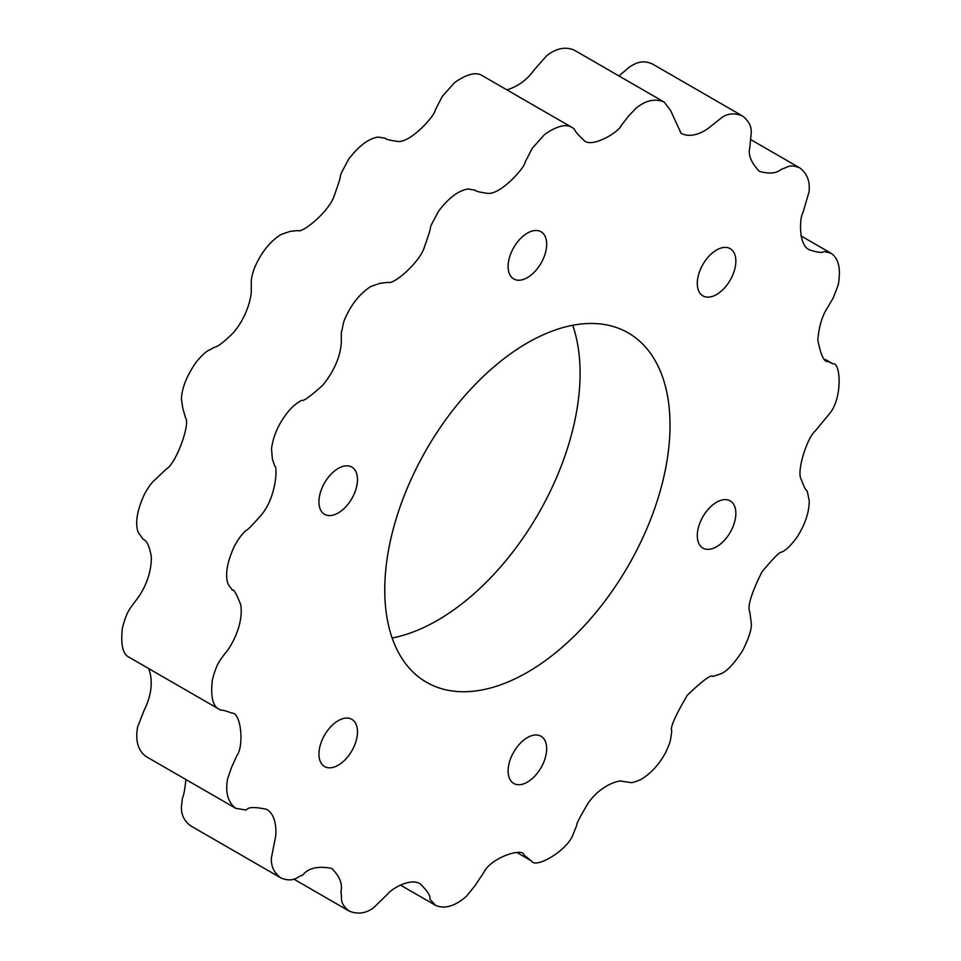 <?xml version="1.0" encoding="UTF-8"?>
<svg xmlns="http://www.w3.org/2000/svg" width="961" height="961" viewBox="0 0 961 961"><rect width="100%" height="100%" fill="white"/><g stroke="black" fill="none" stroke-linecap="round" stroke-linejoin="round"><path stroke-width="1.44" d="M384.76 589.958A201.714 116.461 -60 0 1 472.812 386.959A201.714 116.461 -60 0 1 628.254 332.914A201.714 116.461 -60 0 1 628.254 565.837A201.714 116.461 -60 0 1 426.54 682.298A201.714 116.461 -60 0 1 384.76 589.958M392.148 637.996A201.714 116.461 120 0 0 538.304 513.907A201.714 116.461 120 0 0 572.696 325.274M706.936 258.545A27.256 15.736 -60 0 1 730.204 248.659A27.256 15.736 -60 0 1 730.204 280.131A27.256 15.736 -60 0 1 702.947 295.868A27.256 15.736 -60 0 1 706.936 258.545M726.216 499.66A27.256 15.736 -60 0 1 730.204 500.897A27.256 15.736 -60 0 1 730.204 532.37A27.256 15.736 -60 0 1 702.947 548.106A27.256 15.736 -60 0 1 701.29 519.781A27.256 15.736 -60 0 1 726.216 499.66M546.677 748.715A27.256 15.736 -60 0 1 534.772 776.152A27.256 15.736 -60 0 1 513.763 783.455A27.256 15.736 -60 0 1 513.763 751.982A27.256 15.736 -60 0 1 541.031 736.246A27.256 15.736 -60 0 1 546.677 748.715M347.858 756.655A27.256 15.736 -60 0 1 324.59 766.554A27.256 15.736 -60 0 1 324.59 735.081A27.256 15.736 -60 0 1 351.846 719.345A27.256 15.736 -60 0 1 347.858 756.655M328.578 515.54A27.256 15.736 -60 0 1 324.59 514.315A27.256 15.736 -60 0 1 324.59 482.842A27.256 15.736 -60 0 1 351.846 467.094A27.256 15.736 -60 0 1 353.504 495.432A27.256 15.736 -60 0 1 328.578 515.54M508.117 266.485A27.256 15.736 -60 0 1 520.021 239.061A27.256 15.736 -60 0 1 541.031 231.757A27.256 15.736 -60 0 1 541.031 263.23A27.256 15.736 -60 0 1 513.763 278.966A27.256 15.736 -60 0 1 508.117 266.485M280.648 877.789C286.63 880.396 291.868 880.552 296.36 878.246L301.37 875.411C303.22 877.429 305.526 863.543 331.677 868.384C346.525 882.955 339.497 892.577 341.263 893.55L341.491 898.991C341.684 903.34 344.278 907.388 349.275 911.124C357.744 914.56 365.853 913.443 373.589 907.785L387.763 893.958C390.827 889.442 410.731 876.949 420.582 884.132C434.708 898.619 427.813 897.898 430.768 900.145L435.537 905.334C444.559 909.286 454.853 906.295 466.409 896.349L474.962 885.778L483.9 872.252C491.191 857.536 522.868 847.266 523.949 854.954L531.385 860.876C535.289 869.549 568.444 849.848 573.249 833.968L576.732 825.415C576.071 824.478 579.879 817.042 588.168 803.144C601.226 784.176 620.59 779.611 622.5 781.377C633.479 782.686 630.164 783.816 640.699 779.587C650.657 773.797 658.994 764.74 665.709 752.403C671.03 740.751 670.406 740.907 671.787 730.84C669.841 728.15 674.97 716.329 687.175 695.404C702.707 680.484 711.296 674.154 712.966 676.424L720.822 673.817C726.864 671.415 734.12 663.703 742.577 650.705C749.063 637.816 751.958 628.602 751.262 623.04L749.892 612.205C747.093 607.16 751.118 593.694 761.977 571.831C773.737 557.8 780.248 551.266 781.509 552.227C786.002 550.245 791.155 545.247 796.993 537.235C805.042 524.598 809.138 512.537 809.258 501.041L807.432 491.984C806.495 488.837 806.315 493.245 801.294 479.527C795.996 471.659 807.72 436.835 814.964 431.321L829.92 413.218C842.917 396.953 840.503 361.54 832.803 363.799L827.95 361.396C824.214 362.501 820.826 355.354 817.799 339.942C820.045 314.139 829.247 306.259 829.763 303.724L833.199 298.066L838.256 284.876C841.067 268.924 838.665 258.377 831.061 253.26L825.451 251.806C822.928 250.653 824.718 254.797 809.799 249.944C797.978 245.752 799.648 217.162 802.976 212.537L809.09 191.768C810.123 181.257 807.036 173.328 799.84 167.947C794.795 165.736 790.639 165.388 787.371 166.89L783.239 168.704C781.365 167.791 777.593 176.716 759.202 171.25C751.046 162.493 747.91 154.601 749.808 147.55L751.25 132.522C751.55 126.287 748.619 120.762 742.469 115.969C735.129 112.905 728.45 113.278 722.432 117.062L710.792 126.311C708.449 128.45 693.674 139.91 681.097 133.315L670.502 110.287L664.135 102.034C655.378 98.334 646.236 100.208 636.675 107.632L628.975 115.572L621.335 125.386C618.596 132.51 591.099 148.763 583.723 140.15C570.233 127.308 577.573 130.972 571.951 127.417C565.909 123.657 556.791 126.011 544.599 134.468L532.274 148.258L525.126 162.133C525.511 166.685 500.285 195.744 487.047 193.305C478.662 192.008 474.746 190.951 475.311 190.158L467.923 189.017C458.457 190.542 448.667 197.93 438.564 211.18L431.417 224.682C428.882 230.904 432.93 223.24 424.57 246.521C420.353 262.245 392.941 285.129 388.592 282.294L380.039 283.327L370.874 286.45C359.318 293.922 350.333 305.502 343.918 321.19L341.299 332.986L341.275 339.341C341.287 339.762 343.137 360.063 322.884 385.109C297.718 407.776 303.652 397.422 299.628 401.674C297.417 402.599 294.162 405.266 289.85 409.662C279.399 421.975 273.284 435.045 271.507 448.895L272.383 459.07L274.726 465.929C277.741 466.373 276.275 496.921 261.824 514.339C242.16 536.887 248.13 527.289 243.626 532.911C241.031 535.337 237.932 539.794 234.328 546.268C227 562.389 224.91 575.014 228.069 584.144L232.406 590.198C233.487 588.649 236.298 593.55 240.839 604.901C244.022 628.83 226.592 652.291 226.015 652.243C219.096 661.384 216.706 663.703 212.369 679.847C210.471 696.353 212.669 706.131 218.988 709.158C222.832 711.38 219.168 708.365 231.769 713.05C241.571 712.582 243.818 746.769 237.079 755.214L231.469 767.527L227.529 779.095C225.186 792.645 227.961 802.399 235.841 808.357L244.743 809.799C248.527 811.36 243.457 804.513 266.449 809.282C277.2 814.82 276.612 834.58 275.05 839.253L271.362 858.149C270.954 866.269 274.041 872.816 280.648 877.789L190.698 825.859C184.38 821.235 181.281 815 181.413 807.132L182.254 799.48C182.494 795.924 183.875 798.675 185.905 779.527M235.841 808.357L145.892 756.427C138.012 750.469 135.237 740.715 137.579 727.165L144.006 710.539C144.318 709.578 156.391 688.617 148.619 668.532M218.988 709.158L129.038 657.228C122.72 654.201 120.521 644.423 122.419 627.905C126.756 611.773 129.146 609.454 136.066 600.313C136.81 599.099 151.514 581.994 151.345 556.791C147.838 537.127 142.925 540.755 142.456 538.268L138.12 532.214C134.96 523.084 137.051 510.459 144.378 494.338C147.982 487.864 151.081 483.407 153.676 480.98L166.818 468.632C176.055 463.286 190.578 423.837 185.545 417.855L182.71 407.908L181.425 399.091C181.869 387.956 186.782 375.655 196.164 362.189C201.197 356.038 205.173 352.194 208.093 350.657L212.309 348.447C214.603 346.212 216.081 349.888 232.934 333.167C248.671 315.376 251.806 293.117 251.229 290.63L251.301 282.27C251.085 279.783 251.974 275.447 253.968 269.26C260.383 253.572 269.368 241.992 280.924 234.52L290.09 231.397L297.898 230.532C301.37 233.943 329.959 211.48 334.62 194.59C342.993 171.31 338.933 178.974 341.467 172.752L348.615 159.25C358.717 146 368.507 138.612 377.973 137.087L385.361 138.228C384.796 139.021 388.712 140.078 397.097 141.375C410.335 143.814 435.561 114.743 435.177 110.203L442.324 96.328L454.649 82.538C466.842 74.081 475.959 71.727 482.002 75.487L571.951 127.417M506.94 89.89C526.664 83.631 533.655 69.817 535.517 68.363L546.725 55.702C556.287 48.278 565.44 46.404 574.185 50.104L664.135 102.034M618.86 75.895C631.749 65.456 627.413 67.967 634.813 63.955C640.567 61.192 646.465 61.216 652.519 64.039L742.469 115.969M825.018 359.306L832.803 363.799M517.39 852.791L531.385 860.876M400.353 885.033L435.537 905.334M293.862 879.135L349.275 911.124M750.661 139.549L799.84 167.947M800.921 235.853L831.061 253.26"/></g></svg>
